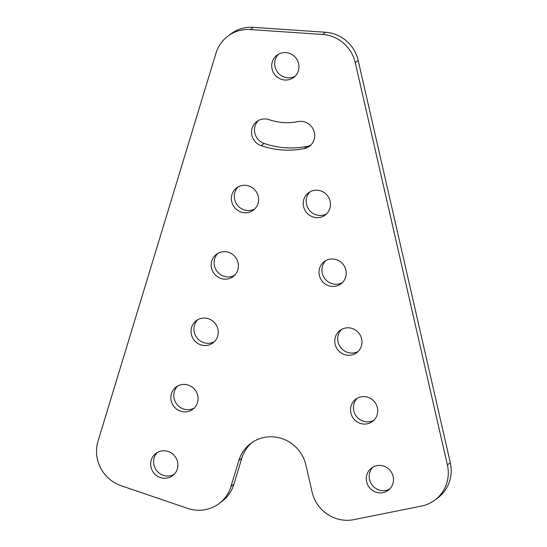 <?xml version="1.0" encoding="UTF-8"?>
<svg xmlns="http://www.w3.org/2000/svg" width="547" height="547" viewBox="0 0 547 547"><rect width="100%" height="100%" fill="white"/><g stroke="black" fill="none" stroke-linecap="round" stroke-linejoin="round"><path stroke-width="0.82" d="M253.261 27.35L250.341 29.565A35.514 34.27 -127.1 0 0 241.316 30.147A35.514 34.27 -127.1 0 0 227.757 36.232L230.684 34.023A35.514 34.27 52.9 0 1 244.235 27.931A35.514 34.27 52.9 0 1 253.261 27.35L325.506 32.252A35.514 34.27 52.9 0 1 358.182 60.457L450.304 462.687A35.514 34.27 52.9 0 1 437.921 497.784L434.995 499.999A35.514 34.27 -127.1 0 0 447.384 464.902L450.304 462.687M254.772 208.933A13.921 13.436 52.9 0 1 250.998 210.315A13.921 13.436 52.9 0 1 236.065 203.19A13.921 13.436 52.9 0 1 238.123 186.944M241.897 185.556A13.921 13.436 52.9 0 1 257.261 193.529A13.921 13.436 52.9 0 1 253.391 210.144A13.921 13.436 52.9 0 1 248.078 212.53A13.921 13.436 52.9 0 1 232.714 204.557A13.921 13.436 52.9 0 1 236.584 187.942A13.921 13.436 52.9 0 1 241.897 185.556M234.595 275.305A13.921 13.436 52.9 0 1 230.827 276.686A13.921 13.436 52.9 0 1 215.887 269.562A13.921 13.436 52.9 0 1 217.952 253.316M221.726 251.928A13.921 13.436 52.9 0 1 237.09 259.9A13.921 13.436 52.9 0 1 233.213 276.515A13.921 13.436 52.9 0 1 227.901 278.902A13.921 13.436 52.9 0 1 212.537 270.929A13.921 13.436 52.9 0 1 216.407 254.314A13.921 13.436 52.9 0 1 221.726 251.928M214.424 341.677A13.921 13.436 52.9 0 1 210.65 343.058A13.921 13.436 52.9 0 1 195.717 335.933A13.921 13.436 52.9 0 1 197.775 319.687M201.549 318.299A13.921 13.436 52.9 0 1 216.913 326.272A13.921 13.436 52.9 0 1 213.043 342.887A13.921 13.436 52.9 0 1 207.723 345.273A13.921 13.436 52.9 0 1 192.359 337.301A13.921 13.436 52.9 0 1 196.236 320.686A13.921 13.436 52.9 0 1 201.549 318.299M194.247 408.048A13.921 13.436 52.9 0 1 190.472 409.429A13.921 13.436 52.9 0 1 175.539 402.305A13.921 13.436 52.9 0 1 177.597 386.052M181.372 384.671A13.921 13.436 52.9 0 1 196.735 392.643A13.921 13.436 52.9 0 1 192.865 409.259A13.921 13.436 52.9 0 1 187.553 411.645A13.921 13.436 52.9 0 1 172.182 403.672A13.921 13.436 52.9 0 1 176.059 387.057A13.921 13.436 52.9 0 1 181.372 384.671M174.069 474.42A13.921 13.436 52.9 0 1 170.295 475.801A13.921 13.436 52.9 0 1 155.362 468.676A13.921 13.436 52.9 0 1 157.42 452.424M161.194 451.043A13.921 13.436 52.9 0 1 176.565 459.015A13.921 13.436 52.9 0 1 172.688 475.63A13.921 13.436 52.9 0 1 167.375 478.016A13.921 13.436 52.9 0 1 152.011 470.044A13.921 13.436 52.9 0 1 155.881 453.429A13.921 13.436 52.9 0 1 161.194 451.043M295.127 76.19A13.921 13.436 52.9 0 1 291.353 77.571A13.921 13.436 52.9 0 1 276.42 70.447A13.921 13.436 52.9 0 1 278.478 54.201M282.252 52.813A13.921 13.436 52.9 0 1 297.616 60.785A13.921 13.436 52.9 0 1 293.739 77.4A13.921 13.436 52.9 0 1 288.426 79.787A13.921 13.436 52.9 0 1 273.062 71.814A13.921 13.436 52.9 0 1 276.939 55.199A13.921 13.436 52.9 0 1 282.252 52.813M434.995 499.999A35.514 34.27 -127.1 0 1 421.443 506.084L353.793 519.65A35.514 34.27 -127.1 0 1 312.091 492.026L305.917 465.059A35.514 34.27 -127.1 0 0 264.208 437.436A35.514 34.27 -127.1 0 0 250.656 443.528A35.514 34.27 -127.1 0 0 238.861 460.512L230.95 486.522L233.877 484.314A35.514 34.27 52.9 0 1 222.075 501.298L219.156 503.507A35.514 34.27 -127.1 0 0 230.95 486.522M252.146 442.461A35.514 34.27 -127.1 0 0 241.781 458.297L233.877 484.314M326.641 213.809A13.921 13.436 52.9 0 1 322.867 215.19A13.921 13.436 52.9 0 1 307.934 208.065A13.921 13.436 52.9 0 1 309.992 191.812M313.766 190.431A13.921 13.436 52.9 0 1 329.137 198.404A13.921 13.436 52.9 0 1 325.26 215.019A13.921 13.436 52.9 0 1 319.947 217.405A13.921 13.436 52.9 0 1 304.583 209.433A13.921 13.436 52.9 0 1 308.453 192.817A13.921 13.436 52.9 0 1 313.766 190.431M342.401 282.614A13.921 13.436 52.9 0 1 338.627 284.002A13.921 13.436 52.9 0 1 323.694 276.878A13.921 13.436 52.9 0 1 325.752 260.625M329.526 259.237A13.921 13.436 52.9 0 1 344.89 267.209A13.921 13.436 52.9 0 1 341.02 283.825A13.921 13.436 52.9 0 1 335.708 286.211A13.921 13.436 52.9 0 1 320.344 278.238A13.921 13.436 52.9 0 1 324.214 261.63A13.921 13.436 52.9 0 1 329.526 259.237M358.162 351.427A13.921 13.436 52.9 0 1 354.388 352.808A13.921 13.436 52.9 0 1 339.455 345.683A13.921 13.436 52.9 0 1 341.513 329.431M345.287 328.05A13.921 13.436 52.9 0 1 360.651 336.022A13.921 13.436 52.9 0 1 356.781 352.637A13.921 13.436 52.9 0 1 351.468 355.024A13.921 13.436 52.9 0 1 336.097 347.051A13.921 13.436 52.9 0 1 339.974 330.436A13.921 13.436 52.9 0 1 345.287 328.05M373.922 420.233A13.921 13.436 52.9 0 1 370.148 421.621A13.921 13.436 52.9 0 1 355.215 414.496A13.921 13.436 52.9 0 1 357.273 398.243M361.047 396.855A13.921 13.436 52.9 0 1 376.411 404.828A13.921 13.436 52.9 0 1 372.541 421.443A13.921 13.436 52.9 0 1 367.222 423.829A13.921 13.436 52.9 0 1 351.858 415.857A13.921 13.436 52.9 0 1 355.735 399.242A13.921 13.436 52.9 0 1 361.047 396.855M389.683 489.039A13.921 13.436 52.9 0 1 385.908 490.427A13.921 13.436 52.9 0 1 370.975 483.302A13.921 13.436 52.9 0 1 373.033 467.049M376.808 465.668A13.921 13.436 52.9 0 1 392.172 473.64A13.921 13.436 52.9 0 1 388.295 490.249A13.921 13.436 52.9 0 1 382.982 492.642A13.921 13.436 52.9 0 1 367.618 484.669A13.921 13.436 52.9 0 1 371.495 468.054A13.921 13.436 52.9 0 1 376.808 465.668M310.887 144.996A13.921 13.436 52.9 0 1 307.113 146.384A84.949 81.975 52.9 0 1 264.133 143.464A13.921 13.436 52.9 0 1 258.3 120.572M261.206 145.68A13.921 13.436 52.9 0 1 251.784 134.74A13.921 13.436 52.9 0 1 256.762 121.571A13.921 13.436 52.9 0 1 269.117 119.663A57.107 55.11 -127.1 0 0 298.012 121.625A13.921 13.436 52.9 0 1 313.376 129.591A13.921 13.436 52.9 0 1 309.499 146.206A13.921 13.436 52.9 0 1 304.187 148.593A84.949 81.975 52.9 0 1 261.206 145.68L264.133 143.464M219.156 503.507A35.514 34.27 -127.1 0 1 187.635 508.382L121.167 485.722A35.514 34.27 -127.1 0 1 98.022 441.203L215.962 53.223A35.514 34.27 -127.1 0 1 227.757 36.232M250.341 29.565L322.58 34.461L325.506 32.252M358.182 60.457L355.263 62.666L447.384 464.902M355.263 62.666A35.514 34.27 -127.1 0 0 322.58 34.461M241.781 458.297L238.861 460.512M304.187 148.593L307.113 146.384"/></g></svg>
